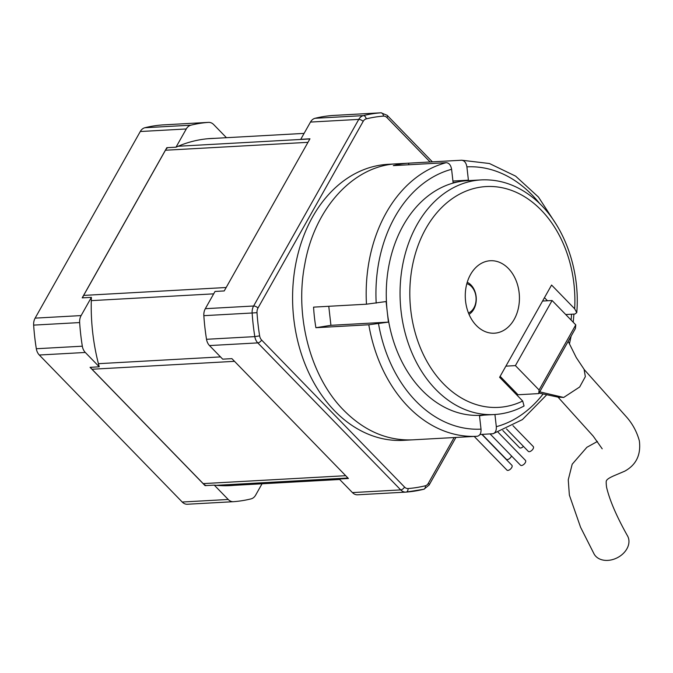 <?xml version="1.0" encoding="UTF-8"?>
<svg xmlns="http://www.w3.org/2000/svg" width="673" height="673" viewBox="0 0 673 673"><rect width="100%" height="100%" fill="white"/><g stroke="black" fill="none" stroke-linecap="round" stroke-linejoin="round"><path stroke-width="1.01" d="M467.247 282.29A17.279 12.88 -93.2 0 1 476.24 297.87A17.279 12.88 -93.2 0 1 469.022 314.341M466.843 283.67A15.21 11.332 -93.2 0 1 476.072 297.878A15.21 11.332 -93.2 0 1 468.475 313.012M405.769 492.123L357.691 494.79A10.364 7.731 -93.2 0 1 357.582 494.798A10.364 7.731 -93.2 0 1 352.425 492.586L339.217 479.008L348.421 478.495L231.899 358.642L222.696 359.155L209.496 345.569A10.364 7.731 -93.2 0 1 206.518 339.293A190.072 141.692 -93.2 0 1 203.843 315.671A10.364 7.731 -93.2 0 1 205.315 308.688L215.032 291.451L224.235 290.938L309.959 138.798L300.755 139.311L310.472 122.074A10.364 7.731 -93.2 0 1 315.065 118.288A190.072 141.692 86.8 0 1 332.63 115.487A10.364 7.731 -93.2 0 1 332.74 115.478A10.364 7.731 -93.2 0 1 332.849 115.478M234.515 361.334L91.999 369.241L203.187 483.609A10.364 7.731 -93.2 0 0 206.275 485.57M307.973 142.331L165.44 150.239L83.637 295.413A10.364 7.731 -93.2 0 0 82.636 297.845M482.146 434.396L506.348 459.289A3.458 1.75 -44.2 0 0 507.299 459.6A3.458 1.75 -44.2 0 0 511.488 455.932M502.824 430.501L519.556 447.713A3.458 1.75 -44.2 0 0 520.507 448.016A3.458 1.75 -44.2 0 0 523.443 446.367M506.491 428.937L528.305 451.373A3.458 1.75 -44.2 0 0 529.256 451.676A3.458 1.75 -44.2 0 0 532.604 449.547A3.458 1.75 -44.2 0 0 533.26 446.552L512.952 425.664M490.112 433.95L520.507 465.211A3.458 1.75 -44.2 0 0 521.457 465.514A3.458 1.75 -44.2 0 0 524.805 463.386A3.458 1.75 -44.2 0 0 525.462 460.391L498.087 432.234M474.196 436.424L506.937 470.107A3.458 1.75 -44.2 0 0 507.888 470.41A3.458 1.75 -44.2 0 0 511.236 468.282A3.458 1.75 -44.2 0 0 511.892 465.287L481.876 434.405M233.279 501.696L187.498 504.237A10.364 7.731 -93.2 0 1 187.388 504.245A10.364 7.731 -93.2 0 1 182.223 502.033L39.303 355.016A10.364 7.731 -93.2 0 1 36.325 348.74A190.072 141.692 -93.2 0 1 33.65 325.118A10.364 7.731 -93.2 0 1 35.122 318.136L140.278 131.521A10.364 7.731 -93.2 0 1 144.872 127.735A190.072 141.692 -93.2 0 1 162.437 124.934A10.364 7.731 -93.2 0 1 162.546 124.926L208.546 122.377A10.364 7.731 -93.2 0 0 208.437 122.377A190.072 141.692 -93.2 0 0 190.863 125.186A10.364 7.731 -93.2 0 0 186.278 128.964L176.006 147.185L166.811 147.698L82.19 297.87L91.393 297.357A173.827 129.586 -93.2 0 0 99.251 366.819L85.303 352.467A10.364 7.731 -93.2 0 1 82.325 346.191A190.072 141.692 -93.2 0 1 79.65 322.569A10.364 7.731 -93.2 0 1 81.122 315.578L91.393 297.357M99.251 366.819L90.056 367.332L205.072 485.637L214.266 485.124L228.223 499.475L182.223 502.033M91.999 369.241A10.364 7.731 -93.2 0 1 90.535 367.307M165.44 150.239A10.364 7.731 -93.2 0 1 167.619 147.648M176.006 147.185A173.827 129.586 -93.2 0 1 211.33 138.47A173.827 129.586 -93.2 0 1 214.981 138.335M208.546 122.377A10.364 7.731 -93.2 0 1 213.703 124.589L226.448 137.696M262.033 483.786L255.656 495.101A10.364 7.731 -93.2 0 1 251.063 498.878A190.072 141.692 -93.2 0 1 233.497 501.688A10.364 7.731 -93.2 0 1 233.388 501.696A10.364 7.731 -93.2 0 1 228.223 499.475M234.238 485.326A173.827 129.586 -93.2 0 1 230.595 485.595A173.827 129.586 -93.2 0 1 214.266 485.124M597.439 441.454L586.873 447.301L572.201 464.193L568.256 479.824L569.366 495.092L580.572 527.27L594.057 553.921A19.004 14.268 -27.4 0 0 617.612 557.589A19.004 14.268 -27.4 0 0 627.648 536.12C616.611 516.477 609.587 500.165 606.566 487.193C606.079 483.206 606.053 481.027 606.474 480.657C607.054 479.252 609.805 477.51 614.727 475.424L624.754 471.167C636.229 464.858 641.1 454.746 639.35 440.832C636.936 432.049 632.805 424.276 626.975 417.504L584.105 369.452L585.35 376.636L579.68 386.983L563.68 397.457L557.412 396.994L559.557 397.449M568.197 341.329L576.239 357.514L584.408 369.788M546.77 394.74L522.416 419.599L493.107 433.723L479.95 434.514M328.769 306.291L330.923 325.311L388.422 322.123L368.804 324.773L315.906 327.709A138.234 103.053 -93.2 0 1 313.576 307.132L366.474 304.196L386.092 301.546L387.152 310.909A117.497 87.591 86.8 0 0 387.362 312.76A117.497 87.591 86.8 0 0 480.463 415.308L494.268 414.543A117.497 87.591 -93.2 0 1 400.292 302.084A117.497 87.591 -93.2 0 1 481.245 179.91L467.441 180.675A117.497 87.591 86.8 0 0 461.442 181.281A117.497 87.591 86.8 0 0 460.063 181.508A117.497 87.591 86.8 0 0 387.152 310.909M460.063 181.508L453.106 182.619L451.6 169.302C450.851 165.137 449.059 162.933 446.216 162.681L393.318 165.617A138.234 103.053 -93.2 0 1 408.62 163.169L408.797 164.75M539.914 203.877A131.328 97.896 86.8 0 0 466.894 166.862C466.162 162.706 464.362 160.494 461.518 160.233L408.62 163.169M397.297 163.8C353.838 165.348 314.569 208.033 304.776 264.371C294.522 316.756 310.648 377.073 343.81 410.337C364.387 431.04 387.328 440.874 412.616 439.848L403.421 440.352A138.234 103.053 -93.2 0 1 334.616 410.85A138.234 103.053 -93.2 0 1 296.6 259.803A138.234 103.053 -93.2 0 1 388.102 164.313L461.695 160.224A138.234 103.053 86.8 0 0 461.518 160.233M565.732 314.543L574.919 314.039L576.761 312.634L574.666 308.798L551.582 285.049L499.61 377.284L522.694 401.032L524.057 405.996C514.584 411.094 504.657 413.945 494.268 414.543M544.465 297.676L547.477 300.772M330.923 325.311L315.906 327.709M378.52 323.705A131.328 97.896 86.8 0 0 481.018 429.13L479.504 415.813L483.794 415.132M481.018 429.13C481.22 433.311 479.942 435.692 477.191 436.264L477.014 436.272A138.234 103.053 86.8 0 0 477.191 436.264M492.493 433.816C495.244 433.252 496.514 430.88 496.312 426.682A131.328 97.896 86.8 0 0 543.136 393.966M494.933 414.509L496.312 426.682M466.894 166.862L468.408 180.171L461.442 181.281M452.929 181.029L468.408 180.171M538.736 393.604L539.09 389.987L575.777 324.874L575.423 328.5L538.736 393.604L518.033 394.757L500.14 376.35M575.777 324.874L552.096 300.511L515.409 365.616L539.09 389.987M515.409 365.616L505.886 366.146M387.362 312.76L388.422 322.123M476.307 325.454A36.283 27.055 -93.2 0 1 466.322 285.806A36.283 27.055 -93.2 0 1 490.348 260.737A36.283 27.055 -93.2 0 1 519.363 295.472A36.283 27.055 -93.2 0 1 494.369 333.202A36.283 27.055 -93.2 0 1 476.307 325.454M552.096 300.511L542.573 301.041M539.023 393.091L557.412 396.994M539.721 391.854L563.68 397.457M454.132 437.543L428.365 483.264A6.915 5.148 -93.2 0 1 425.311 485.78A186.614 139.118 -93.2 0 1 408.057 488.539A6.915 5.148 -93.2 0 1 404.549 487.067L261.62 340.05A6.915 5.148 -93.2 0 1 259.635 335.869A186.614 139.118 -93.2 0 1 257.01 312.676A6.915 5.148 -93.2 0 1 257.995 308.015L363.151 121.401A6.915 5.148 -93.2 0 1 366.205 118.885A186.614 139.118 -93.2 0 1 383.459 116.126A6.915 5.148 -93.2 0 1 386.967 117.598L430.114 161.974M347.958 478.015L216.243 485.326M345.703 475.702L203.187 483.609M220.508 356.9L98.426 363.681M213.686 293.849L91.284 300.638M226.17 287.506L83.637 295.413M309.874 138.949L178.135 146.26M186.278 128.964L140.278 131.521M81.122 315.578L35.122 318.136M79.65 322.569L33.65 325.118M82.325 346.191L36.325 348.74M85.303 352.467L39.303 355.016M261.62 340.05A3.458 1.75 135.8 0 1 257.793 342.894A10.364 7.731 -93.2 0 1 254.815 336.618L259.635 335.869M408.057 488.539A3.458 2.305 85.7 0 1 406.021 492.114A3.458 2.305 85.7 0 1 405.987 492.114A10.364 7.731 -93.2 0 1 405.878 492.123A10.364 7.731 -93.2 0 1 400.721 489.902L257.793 342.894L209.496 345.569M352.425 492.586L400.721 489.902A3.458 1.75 -44.2 0 0 404.549 487.067M428.365 483.264A3.458 1.497 29.4 0 1 429.08 485.09L455.924 437.442M406.046 492.106A190.072 141.692 -93.2 0 0 423.553 489.305A3.458 2.28 -103.8 0 0 423.839 489.263A3.458 2.28 -103.8 0 0 425.311 485.78M257.01 312.676L252.139 312.995A10.364 7.731 -93.2 0 1 253.62 306.005A3.458 1.497 29.4 0 1 257.995 308.015M206.518 339.293L254.815 336.618A190.072 141.692 -93.2 0 1 252.139 312.995L203.843 315.671M363.151 121.401A3.458 1.497 -150.6 0 0 358.768 119.39A10.364 7.731 -93.2 0 1 363.361 115.613A3.458 2.28 76.2 0 1 366.205 118.885M205.315 308.688L253.62 306.005L358.768 119.39L310.472 122.074M383.459 116.126A3.458 2.305 -94.3 0 0 380.926 112.812A10.364 7.731 -93.2 0 1 381.036 112.803L387.143 115.319A3.458 1.75 135.8 0 1 386.967 117.598M315.065 118.288L363.361 115.613A190.072 141.692 -93.2 0 1 380.926 112.812L332.63 115.487M190.863 125.186L144.872 127.735M208.437 122.377L162.437 124.934M368.804 324.773A138.234 103.053 86.8 0 0 477.014 436.272L412.616 439.848M446.216 162.681A138.234 103.053 86.8 0 0 366.474 304.196M451.6 169.302A131.328 97.896 86.8 0 0 376.19 303.128M571.074 320.037A131.328 97.896 86.8 0 0 571.57 314.224M522.694 401.032A110.591 82.443 -93.2 0 1 411.918 318.194A110.591 82.443 -93.2 0 1 486.091 186.564A110.591 82.443 -93.2 0 1 574.666 308.798M226.944 485.729L339.672 479.479M207.688 138.739L304.095 133.389M357.582 494.798L406.021 492.114L423.839 489.263L429.08 485.09M387.143 115.319L432.386 161.848M332.74 115.478L381.036 112.803M187.388 504.245L233.388 501.696M602.2 448.807L593.191 436.112L558.001 397.12M573.918 314.089L573.219 322.241M571.133 336.113L569.451 343.869M556.487 224.774L538.45 197.046L515.619 176.133L489.431 163.514L461.695 160.224M576.761 312.634C580.614 267.417 562.292 219.785 531.485 196.516C515.955 184.629 499.206 179.094 481.245 179.91"/></g></svg>
